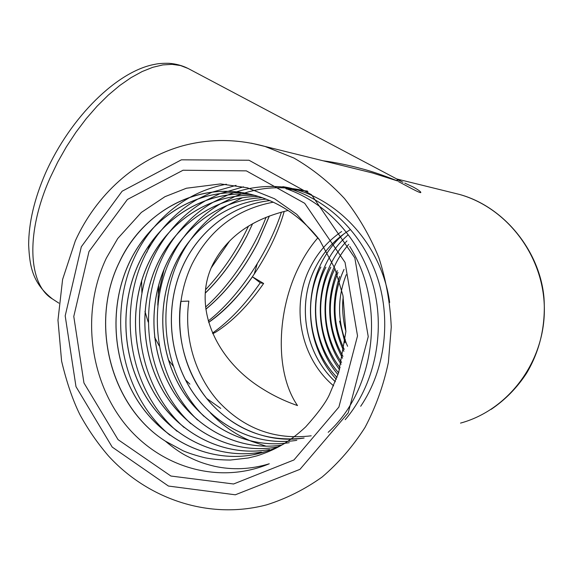 <?xml version="1.0" encoding="UTF-8"?>
<svg xmlns="http://www.w3.org/2000/svg" width="573" height="573" viewBox="0 0 573 573"><rect width="100%" height="100%" fill="white"/><g stroke="black" fill="none" stroke-linecap="round" stroke-linejoin="round"><path stroke-width="0.86" d="M339.588 321.138L345.053 342.919M339.61 276.48C331.258 302.014 332.684 326.961 343.886 351.321M337.275 270.578C325.586 300.574 327.348 329.783 342.561 358.211M348.742 244.392C320.386 276.58 317.005 328.057 341.128 364.227M346.959 240.918C314.47 274.553 311.203 331.917 339.603 369.657M348.019 234.909C308.804 269.074 304.392 334.675 337.991 374.656M343.349 234.407C302.329 269.976 299.35 339.531 336.308 379.326M341.63 231.528C328.265 240.646 317.9 252.406 310.552 266.796C290.167 305.581 300.316 358.146 333.636 385.837M315.773 266.932C296.334 303.941 304.843 353.777 335.363 381.733M320.887 267.054C302.429 302.272 309.32 349.294 337.024 377.399M325.894 267.183C308.46 300.574 313.732 344.645 338.614 372.787M330.8 267.305C314.427 298.827 318.115 339.81 340.14 367.823M334.954 268.708C320.35 298.132 322.843 335.212 341.587 362.401M338.013 272.368C326.302 301.119 327.942 329.117 342.955 356.356M344.058 269.382C331.932 296.005 331.982 322.663 344.201 349.351M346.242 274.711C337.698 296.642 337.375 318.617 345.29 340.649M345.354 339.954L343.299 334.689M346.235 274.682C336.917 298.755 337.368 322.62 347.589 346.271M344.044 269.353C331.903 295.997 331.953 322.685 344.194 349.394M337.998 272.333C326.266 301.111 327.914 329.131 342.948 356.392M334.947 268.673C320.321 298.118 322.814 335.234 341.58 362.437M330.771 267.305C314.398 298.841 318.094 339.839 340.133 367.852M325.865 267.183C308.424 300.589 313.703 344.674 338.607 372.808M320.859 267.054C302.394 302.279 309.291 349.322 337.017 377.421M349.766 229.974C335.033 239.134 323.695 251.454 315.744 266.925C296.305 303.948 304.822 353.799 335.355 381.754M343.227 296.921C341.515 308.424 343.714 323.967 345.899 331.223M349.738 246.411C386.195 304.657 375.487 389.447 328.179 432.321M169.816 435.143C111.126 386.388 103.641 284.108 154.56 226.6M154.889 226.213C165.239 214.202 177.057 204.525 190.336 197.169M190.451 197.105C201.61 190.938 213.593 186.648 226.385 184.22M285.827 188.589C327.255 202.785 361.183 240.101 373.61 287.223C385.586 333.379 374.148 385.908 345.204 419.672M177.064 431.297C121.24 383.294 114.048 285.533 162.188 229.221M162.517 228.828C172.853 216.429 184.757 206.438 198.237 198.852M198.351 198.788L212.096 192.199M212.146 192.177L236.062 185.373M283.327 186.984C324.339 197.105 360.252 229.888 376.232 274.245C391.911 317.822 385.428 370.036 360.682 406.271M184.091 427.487C131.067 380.279 124.183 286.923 169.601 231.843M169.93 231.428C180.23 218.642 192.227 208.336 205.908 200.5M206.022 200.428L219.975 193.653M220.025 193.631L243.532 186.841M282.833 186.676C335.012 194.555 381.532 243.267 389.676 302.465M190.895 423.726C140.629 377.342 134.046 288.269 176.799 234.464M177.136 234.028C187.385 220.841 199.461 210.205 213.349 202.111M213.464 202.04L227.617 195.071M227.667 195.049C245.538 187.772 264.132 185.108 283.449 187.063M197.499 419.988C149.94 374.47 143.651 289.587 183.804 237.079M184.134 236.628C194.333 223.033 206.481 212.046 220.576 203.687M220.698 203.616L235.037 196.46M235.088 196.439C258.76 186.834 283.033 185.201 307.916 191.532M203.902 416.285C158.993 371.655 153.005 290.883 190.608 239.7M190.945 239.235C201.066 225.21 213.285 213.879 227.603 205.234M227.725 205.163L242.25 197.814M286.428 188.983L307.343 191.045M266.252 446.231L251.218 441.224M251.089 441.174C235.718 434.692 222.195 425.309 210.513 413.018M311.211 435.809C274.768 440.207 243.733 428.654 218.105 401.136C194.906 374.792 183.775 336.781 188.854 301.09L180.76 301.384C175.625 337.497 186.819 375.96 210.198 402.669C236.012 430.559 267.319 442.349 304.12 438.03M304.098 438.037C262.957 444.598 221.221 423.153 198.666 387.284C175.918 350.776 173.555 302.408 192.17 263.852C209.682 229.623 236.742 209.066 273.342 202.183M296.778 440.336C255.2 446.825 213.113 424.994 190.401 388.637C167.488 351.629 165.139 302.687 183.933 263.652C200.486 229.494 232.96 204.668 269.833 200.6M289.236 442.693C247.221 449.11 204.783 426.878 181.906 390.02C158.828 352.502 156.501 302.967 175.474 263.437C192.786 227.574 227.359 201.954 266.223 199.118C227.388 201.968 192.829 227.581 175.517 263.437C156.551 302.959 158.879 352.488 181.949 390.005C204.819 426.856 247.25 449.096 289.25 442.685M281.465 445.128C239.005 451.46 196.21 428.805 173.175 391.438C149.933 353.391 147.619 303.253 166.779 263.222C184.85 225.597 221.651 199.182 262.513 197.742M277.353 446.976C233.891 455.026 189.419 432.701 165.268 394.618C140.915 355.869 138.179 304.163 157.833 263C176.685 223.556 215.849 196.36 258.702 196.475C215.885 196.374 176.728 223.57 157.883 263C138.229 304.163 140.965 355.862 165.318 394.611C189.47 432.687 233.934 455.012 277.396 446.961M254.799 195.329C209.983 193.495 168.312 221.457 148.694 262.771C128.818 304.521 131.568 356.95 156.171 396.272C180.574 434.907 225.533 457.612 269.511 449.483L269.468 449.497C225.483 457.626 180.524 434.921 156.121 396.28C131.518 356.958 128.767 304.521 148.636 262.771C168.261 221.443 209.954 193.473 254.777 195.321M250.752 194.297C203.995 190.544 159.638 219.273 139.232 262.534C119.134 304.893 121.906 358.068 146.767 397.977C171.42 437.199 216.873 460.291 261.381 452.083L261.338 452.097C216.823 460.305 171.37 437.206 146.709 397.984C121.848 358.075 119.084 304.893 139.175 262.534C159.172 220.261 201.889 191.776 247.629 194.104M285.347 443.065C275.14 448.738 264.346 452.641 252.958 454.783C207.906 463.063 161.937 439.563 137.026 399.746C111.9 359.221 109.114 305.273 129.434 262.291C149.367 220.082 191.482 191.318 237.057 192.736M165.289 441.088L183.138 450.786C188.839 453.264 196.217 455.621 205.256 457.848C212.375 459.238 220.698 459.969 230.231 460.055L248.252 457.992L257.033 455.836C274.481 450.149 288.305 443.065 305.753 426.821C318.137 412.961 326.03 402.217 329.425 394.604L338.672 372.608L345.884 331.595L342.941 295.467L334.84 268.408L319.67 240.116L296.785 214.366L274.539 198.759L247.429 187.808L220.541 183.926L186.418 188.231L164.96 196.682L141.345 212.433L117.752 238.497L106.377 258.072C82.132 308.783 88.041 374.484 121.97 420.159C155.906 465.641 216.322 485.947 269.281 463.772C250.795 469.402 232.502 470.225 214.402 466.25C201.653 463.17 194.985 460.241 185.666 455.471C179.75 452.319 172.96 447.527 165.289 441.088C109.959 406.078 89.367 322.699 119.406 262.04C142.147 212.662 195.966 182.307 248.059 193.703C276.358 199.948 300.145 215.29 319.412 239.743M168.834 443.273C111.076 409.537 88.708 324.031 119.463 262.047C139.948 218.435 183.775 189.018 230.733 191.489M248.109 193.71C276.172 199.898 299.815 215.061 319.032 239.199M265.965 451.495L253.001 454.769C207.956 463.048 161.994 439.548 137.076 399.739C111.957 359.214 109.171 305.273 129.491 262.291C149.968 218.771 194.204 189.684 241.161 192.922M281.486 445.114C239.034 451.438 196.245 428.783 173.218 391.423C149.983 353.376 147.669 303.246 166.829 263.222C184.8 225.812 221.278 199.476 261.882 197.778M296.793 440.322C255.221 446.804 213.149 424.973 190.444 388.623C167.538 351.614 165.189 302.68 183.983 263.652C200.521 229.501 232.989 204.683 269.847 200.614M205.578 289.687C222.911 271.194 237.222 249.993 248.503 226.084M205.585 307.049C230.145 285.182 253.56 250.057 266.073 217.267M208.257 320.959C238.726 297.301 268.716 251.934 281.429 212.125M164.086 269.274L158.248 294.357M212.533 333.056C229.415 321.138 245.323 304.385 260.257 282.811L263.63 283.463L252.449 276.816L260.257 282.811M212.791 333.658L215.398 332.361C232.258 321.74 248.331 305.438 263.63 283.463M208.651 322.327C232.051 305.524 252.184 281.114 269.052 249.112C275.677 236.269 280.734 223.692 284.237 211.401M205.836 309.155C226.185 292.223 243.511 270.033 257.821 242.594L269.317 216.007M205.284 293.039C221.479 277.174 235.281 258.201 246.684 236.133M211.287 267.77L229.279 241.505M205.277 293.147C221.5 277.26 235.324 258.273 246.741 236.169L252.636 223.678M205.85 309.234C226.213 292.294 243.561 270.098 257.886 242.63L269.403 215.971M158.664 285.913L157.776 305.187M208.672 322.398C224.158 311.669 238.748 296.477 252.449 276.816M398.6 179.929L400.276 180.824M257.256 263.745L254.176 274.173M323.086 160.777C335.04 162.36 348.012 165.031 361.993 168.784C371.841 171.363 383.709 175.431 397.598 180.975L372.529 172.982L358.762 169.587L372.142 172.874M88.987 251.547L127.392 199.483L183.066 170.231L246.347 170.861L304.7 203.308L345.053 262.42L357.523 335.893L338.901 407.059L293.963 459.954L233.562 483.992L170.904 476.034L118.059 439.649L83.959 382.957L73.781 316.461L88.987 251.547M398.436 181.562C404.259 184.556 421.47 194.254 420.811 192.399C420.553 191.454 417.961 189.634 413.04 186.934L404.76 183.088M317.893 237.802C310.724 246.061 304.442 255.63 299.049 266.509C277.038 309.979 274.259 371.984 297.516 405.569C285.075 401.279 273.393 395.692 262.463 388.809C215.333 359.908 191.955 306.297 212.819 264.368C226.829 237.007 251.934 219.044 288.14 210.484M397.598 180.975L396.974 180.115C397.118 179.593 399.116 180.309 402.969 182.278M81.316 246.777L65.193 315.866L75.987 386.639L112.201 447.076L168.433 486.047L235.302 494.8L299.966 469.344L348.212 412.854L368.238 336.63L354.83 257.907L311.49 194.705L248.976 160.232L181.39 159.824L122.113 191.224L81.316 246.777M460.52 423.103C508.165 410.239 544.715 362.064 544.35 309.198C544.228 256.332 507.234 207.784 459.46 194.433L451.545 192.478M251.303 143.171L265.005 146.444L293.899 158.033C312.371 168.684 329.224 182.178 344.466 198.502C358.483 216.257 369.95 235.969 378.86 257.649C386.102 280.118 390.234 303.267 391.266 327.104L388.372 362.408C383.502 385.5 375.723 407.159 365.044 427.394C352.882 446.446 338.579 462.998 322.126 477.03C304.743 489.399 286.249 498.668 266.66 504.834C209.188 520.083 148.035 499.269 108.397 455.857C97.439 443.094 87.884 429.249 79.747 414.336C72.664 399.897 66.618 382.17 61.605 361.162L57.973 320.178L62.6 279.438L75.328 240.825C96.178 194.927 135.386 158.986 182.887 145.771C209.833 138.58 237.208 138.802 265.005 146.444L372.529 172.982M52.437 298.948C32.167 282.933 29.681 265.944 28.65 244.936C28.714 222.904 34.316 198.996 45.46 173.218C70.758 116.448 117.737 70.887 154.911 64.326C158.291 63.531 163.019 63.195 169.099 63.317C175.932 63.832 182.25 65.544 188.037 68.445L180.545 65.551L172.101 64.348L162.796 64.921L152.762 67.313L142.133 71.553L131.074 77.627L119.757 85.492L108.383 95.032L97.152 106.134L86.272 118.604L75.958 132.241L66.396 146.795L57.773 162.001L50.245 177.566C25.069 233.548 28.442 284.845 52.437 298.948L58.89 303.146M150.262 243.711L146.896 252.242M141.638 280.62L141.882 292.717M144.962 311.375L148.171 322.04M154.574 337.225L159.258 345.934M168.269 359.679L173.347 366.283M185.416 379.77L189.878 384.146M206.652 398.45L220.741 408.391M396.767 178.962L459.46 194.433C504.562 206.703 540.167 251.712 543.999 298.024C545.754 325.586 539.981 350.597 526.68 373.059C517.147 387.699 505.286 399.804 491.104 409.387M188.037 68.445L400.978 181.197"/></g></svg>
